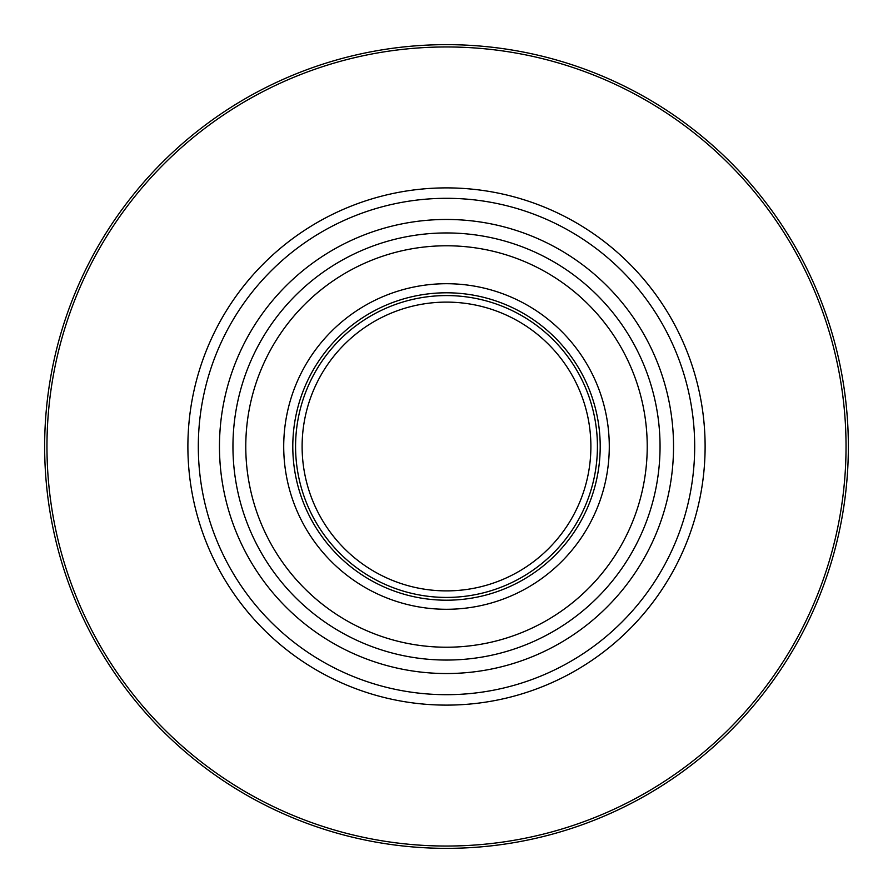 <?xml version="1.0" encoding="UTF-8"?>
<svg xmlns="http://www.w3.org/2000/svg" width="893" height="893" viewBox="0 0 893 893"><rect width="100%" height="100%" fill="white"/><g stroke="black" fill="none" stroke-linecap="round" stroke-linejoin="round"><path stroke-width="1.34" d="M446.5 245.776A200.724 200.724 0 0 0 245.776 446.5A200.724 200.724 0 0 0 446.5 647.224A200.724 200.724 0 0 0 647.224 446.5A200.724 200.724 0 0 0 446.5 245.776M446.5 219.466A227.034 227.034 0 0 1 673.534 446.5A227.034 227.034 0 0 1 446.5 673.534A227.034 227.034 0 0 1 219.466 446.5A227.034 227.034 0 0 1 446.5 219.466A227.034 227.034 0 0 0 219.466 446.5A227.034 227.034 0 0 0 446.5 673.534A227.034 227.034 0 0 0 673.534 446.5A227.034 227.034 0 0 0 446.5 219.466M446.5 295.572A150.928 150.928 0 0 0 295.572 446.5A150.928 150.928 0 0 0 446.5 597.428A150.928 150.928 0 0 0 597.428 446.5A150.928 150.928 0 0 0 446.5 295.572M446.5 302.113A144.387 144.387 0 0 0 302.113 446.5A144.387 144.387 0 0 0 446.5 590.887A144.387 144.387 0 0 0 590.887 446.5A144.387 144.387 0 0 0 446.5 302.113M446.5 198.313A248.187 248.187 0 0 1 694.687 446.5A248.187 248.187 0 0 1 446.5 694.687A248.187 248.187 0 0 1 198.313 446.5A248.187 248.187 0 0 1 446.5 198.313M446.5 187.887A258.613 258.613 0 0 0 187.887 446.5A258.613 258.613 0 0 0 446.5 705.113A258.613 258.613 0 0 0 705.113 446.5A258.613 258.613 0 0 0 446.5 187.887M446.5 44.65A401.85 401.85 0 0 0 44.65 446.5A401.85 401.85 0 0 0 446.5 848.35A401.85 401.85 0 0 0 848.35 446.5A401.85 401.85 0 0 0 446.5 44.65A401.85 401.85 0 0 1 848.35 446.5A401.85 401.85 0 0 1 446.5 848.35A401.85 401.85 0 0 0 848.35 446.5A401.85 401.85 0 0 0 446.5 44.65M446.5 283.717A162.783 162.783 0 0 1 609.283 446.5A162.783 162.783 0 0 1 446.5 609.283A162.783 162.783 0 0 1 283.717 446.5A162.783 162.783 0 0 1 446.5 283.717M446.5 232.95A213.55 213.55 0 0 1 660.05 446.5A213.55 213.55 0 0 1 446.5 660.05A213.55 213.55 0 0 1 232.95 446.5A213.55 213.55 0 0 1 446.5 232.95M446.5 292.792A153.708 153.708 0 0 1 600.208 446.5A153.708 153.708 0 0 1 446.5 600.208A153.708 153.708 0 0 1 292.792 446.5A153.708 153.708 0 0 1 446.5 292.792M446.5 46.961A399.539 399.539 0 0 1 846.039 446.5A399.539 399.539 0 0 1 446.5 846.039A399.539 399.539 0 0 1 46.961 446.5A399.539 399.539 0 0 1 446.5 46.961"/></g></svg>
